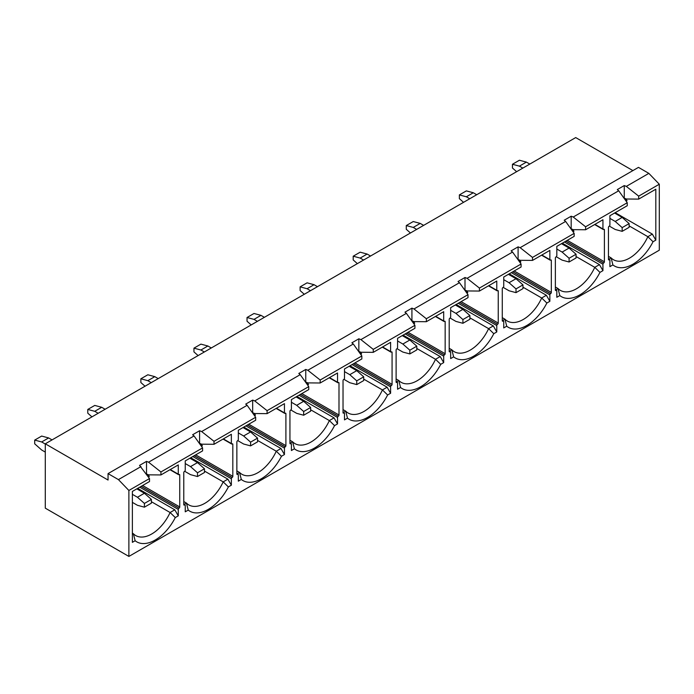 <?xml version="1.0" encoding="UTF-8"?>
<svg xmlns="http://www.w3.org/2000/svg" width="694" height="694" viewBox="0 0 694 694"><rect width="100%" height="100%" fill="white"/><g stroke="black" fill="none" stroke-linecap="round" stroke-linejoin="round"><path stroke-width="1.04" d="M175.287 517.568A36.947 21.332 -60 0 1 135.148 540.747L132.372 542.344L132.372 491.43L149.505 481.532L149.505 478.556L139.546 465.405L146.512 461.38L146.512 474.011L148.568 474.835L160.93 474.939L178.28 464.919L178.28 474.176A0.989 0.573 120 0 0 178.974 474.575L179.043 474.54A0.989 0.573 -60 0 1 179.737 474.939L179.737 506.95A0.989 0.573 -60 0 1 179.043 508.164L178.974 508.199A0.989 0.573 120 0 0 178.28 509.405L178.28 515.842L175.287 517.568L170.099 512.519L174.793 509.812L137.664 488.368M194.051 435.945L192.628 434.756L199.594 430.74L199.594 443.362L201.65 444.186L214.012 444.29L231.362 434.279L231.362 443.527A0.989 0.573 120 0 0 232.056 443.926L232.126 443.891A0.989 0.573 -60 0 1 232.82 444.29L232.82 476.31A0.989 0.573 -60 0 1 232.126 477.515L232.056 477.55A0.989 0.573 120 0 0 231.362 478.756L231.362 485.193L228.369 486.919A36.947 21.332 -60 0 1 188.23 510.099L185.246 511.816L185.246 505.388A0.989 0.573 120 0 0 184.543 504.98L184.474 505.024A0.989 0.573 -60 0 1 183.78 504.625L183.78 472.605A0.989 0.573 -60 0 1 184.474 471.399L184.543 471.356A0.989 0.573 120 0 0 185.246 470.15L185.246 460.903L202.587 450.883L202.587 447.908L194.051 435.945L148.568 462.204L160.93 471.963L202.587 447.908M184.136 504.417L186.452 503.081A32.019 18.486 120 0 0 188.811 504.92A32.019 18.486 120 0 0 223.182 481.87L227.875 479.164L190.746 457.728M183.78 501.536L186.452 503.081L188.23 510.099M151.387 501.71L170.099 512.519A32.019 18.486 120 0 1 135.729 535.568A32.019 18.486 120 0 1 133.369 533.729L132.372 534.302M178.28 515.842L174.793 509.812M247.133 405.305L245.711 404.108L252.677 400.091L252.677 412.722L254.733 413.537L267.095 413.641L284.445 403.63L284.445 412.878A0.989 0.573 120 0 0 285.139 413.286L285.208 413.242A0.989 0.573 -60 0 1 285.902 413.641L285.902 445.661A0.989 0.573 -60 0 1 285.208 446.867L285.139 446.91A0.989 0.573 120 0 0 284.445 448.116L284.445 454.544L281.46 456.27A36.947 21.332 -60 0 1 241.312 479.45L238.328 481.176L238.328 474.739A0.989 0.573 120 0 0 237.626 474.332L237.556 474.375A0.989 0.573 -60 0 1 236.862 473.976L236.862 441.957A0.989 0.573 -60 0 1 237.556 440.751L237.626 440.707A0.989 0.573 120 0 0 238.328 439.502L238.328 430.254L255.67 420.243L255.67 417.268L247.133 405.305L201.65 431.555L214.012 441.315L255.67 417.268M237.218 473.768L239.534 472.432A32.019 18.486 120 0 0 241.894 474.271A32.019 18.486 120 0 0 276.273 451.221L280.957 448.515L243.828 427.079M236.862 470.888L239.534 472.432L241.312 479.45M204.47 471.061L223.182 481.87L228.369 486.919M231.362 485.193L227.875 479.164M300.216 374.656L298.793 373.467L305.759 369.442L305.759 382.073L307.824 382.888L320.177 382.993L337.527 372.982L337.527 382.229A0.989 0.573 120 0 0 338.221 382.637L338.29 382.594A0.989 0.573 -60 0 1 338.993 382.993L338.993 415.012A0.989 0.573 -60 0 1 338.29 416.218L338.221 416.261A0.989 0.573 120 0 0 337.527 417.467L337.527 423.904L334.543 425.622A36.947 21.332 -60 0 1 294.395 448.801L291.411 450.527L291.411 444.091A0.989 0.573 120 0 0 290.708 443.692L290.639 443.726A0.989 0.573 -60 0 1 289.945 443.327L289.945 411.308A0.989 0.573 -60 0 1 290.639 410.102L290.708 410.067A0.989 0.573 120 0 0 291.411 408.861L291.411 399.605L308.752 389.594L308.752 386.619L300.216 374.656L254.733 400.915L267.095 410.666L308.752 386.619M290.3 443.119L292.616 441.783A32.019 18.486 120 0 0 294.976 443.622A32.019 18.486 120 0 0 329.355 420.573L334.04 417.866L296.911 396.43M289.945 440.248L292.616 441.783L294.395 448.801M257.552 440.412L276.273 451.221L281.46 456.27M284.445 454.544L280.957 448.515M353.298 344.007L351.875 342.819L358.841 338.793L358.841 351.424L360.906 352.248L373.259 352.352L390.609 342.333L390.609 351.58A0.989 0.573 120 0 0 391.303 351.988L391.373 351.945A0.989 0.573 -60 0 1 392.075 352.352L392.075 384.363A0.989 0.573 -60 0 1 391.373 385.569L391.303 385.612A0.989 0.573 120 0 0 390.609 386.818L390.609 393.255L387.625 394.973A36.947 21.332 -60 0 1 347.477 418.152L344.493 419.879L344.493 413.442A0.989 0.573 120 0 0 343.799 413.043L343.73 413.077A0.989 0.573 -60 0 1 343.027 412.678L343.027 380.668A0.989 0.573 -60 0 1 343.73 379.453L343.799 379.418A0.989 0.573 120 0 0 344.493 378.213L344.493 368.956L361.834 358.945L361.834 355.97L353.298 344.007L307.824 370.266L320.177 380.017L361.834 355.97M343.391 412.47L345.699 411.134A32.019 18.486 120 0 0 348.058 412.982A32.019 18.486 120 0 0 382.437 389.924L387.122 387.217L349.993 365.781M343.027 409.599L345.699 411.134L347.477 418.152M310.634 409.772L329.355 420.573L334.543 425.622M337.527 423.904L334.04 417.866M406.38 313.358L404.958 312.17L411.924 308.145L411.924 320.775L413.988 321.6L426.35 321.704L443.692 311.684L443.692 320.94A0.989 0.573 120 0 0 444.386 321.339L444.455 321.296A0.989 0.573 -60 0 1 445.158 321.704L445.158 353.714A0.989 0.573 -60 0 1 444.455 354.92L444.386 354.964A0.989 0.573 120 0 0 443.692 356.169L443.692 362.606L440.707 364.333A36.947 21.332 -60 0 1 400.559 387.504L397.575 389.23L397.575 382.793A0.989 0.573 120 0 0 396.881 382.394L396.812 382.437A0.989 0.573 -60 0 1 396.109 382.03L396.109 350.019A0.989 0.573 -60 0 1 396.812 348.813L396.881 348.77A0.989 0.573 120 0 0 397.575 347.564L397.575 338.316L414.925 328.297L414.925 325.321L406.38 313.358L360.906 339.618L373.259 349.368L414.925 325.321M396.474 381.821L398.781 380.494A32.019 18.486 120 0 0 401.141 382.333A32.019 18.486 120 0 0 435.52 359.284L440.213 356.569L403.075 335.133M396.109 378.95L398.781 380.494L400.559 387.504M363.717 379.124L382.437 389.924L387.625 394.973M390.609 393.255L387.122 387.217M459.463 282.71L458.04 281.521L465.006 277.496L465.006 290.127L467.071 290.951L479.433 291.055L496.774 281.035L496.774 290.292A0.989 0.573 120 0 0 497.477 290.691L497.546 290.656A0.989 0.573 -60 0 1 498.24 291.055L498.24 323.066A0.989 0.573 -60 0 1 497.546 324.28L497.477 324.315A0.989 0.573 120 0 0 496.774 325.521L496.774 331.958L493.79 333.684A36.947 21.332 -60 0 1 453.642 356.863L450.658 358.581L450.658 352.144A0.989 0.573 120 0 0 449.964 351.745L449.894 351.789A0.989 0.573 -60 0 1 449.2 351.381L449.2 319.37A0.989 0.573 -60 0 1 449.894 318.164L449.964 318.121A0.989 0.573 120 0 0 450.658 316.915L450.658 307.668L468.008 297.648L468.008 294.672L459.463 282.71L413.988 308.969L426.35 318.728L468.008 294.672M449.556 351.181L451.863 349.845A32.019 18.486 120 0 0 454.223 351.685A32.019 18.486 120 0 0 488.602 328.635L493.295 325.928L456.158 304.484M449.2 348.301L451.863 349.845L453.642 356.863M416.799 348.475L435.52 359.284L440.707 364.333M443.692 362.606L440.213 356.569M522.972 287.177L541.684 297.986L546.872 303.035A36.947 21.332 -60 0 1 506.724 326.215L503.74 327.932L503.74 321.504A0.989 0.573 120 0 0 503.046 321.096L502.976 321.14A0.989 0.573 -60 0 1 502.283 320.741L502.283 288.721A0.989 0.573 -60 0 1 502.976 287.516L503.046 287.472A0.989 0.573 120 0 0 503.74 286.266L503.74 277.019L521.09 266.999L521.09 264.024L512.554 252.061L467.071 278.32L479.433 288.079L521.09 264.024M502.638 320.533L504.946 319.197A32.019 18.486 120 0 0 507.305 321.036A32.019 18.486 120 0 0 541.684 297.986L546.378 295.28L509.249 273.844M502.283 317.652L504.946 319.197L506.724 326.215M469.89 317.826L488.602 328.635L493.79 333.684M496.774 331.958L493.295 325.928M201.451 446.32L202.379 445.782L201.008 443.926M254.533 415.671L255.461 415.133L254.091 413.286M307.616 385.023L308.544 384.485L307.173 382.637M360.698 354.374L361.626 353.836L360.255 351.988M413.78 323.725L414.708 323.187L413.338 321.339M466.862 293.076L467.799 292.538L466.42 290.691M519.953 262.427L520.882 261.898L519.502 260.042M512.554 252.061L511.122 250.872L518.097 246.856L518.097 259.478L520.153 260.302L532.515 260.406L549.856 250.395L549.856 259.643A0.989 0.573 120 0 0 550.559 260.042L550.628 260.007A0.989 0.573 -60 0 1 551.322 260.406L551.322 292.426A0.989 0.573 -60 0 1 550.628 293.631L550.559 293.666A0.989 0.573 120 0 0 549.856 294.872L549.856 301.309L546.872 303.035M549.856 301.309L546.378 295.28M576.055 256.528L594.767 267.337L599.954 272.386A36.947 21.332 -60 0 1 559.815 295.566L556.822 297.292L556.822 290.855A0.989 0.573 120 0 0 556.128 290.448L556.059 290.491A0.989 0.573 -60 0 1 555.365 290.092L555.365 258.073A0.989 0.573 -60 0 1 556.059 256.867L556.128 256.823A0.989 0.573 120 0 0 556.822 255.618L556.822 246.37L574.172 236.359L574.172 233.375L565.636 221.421L520.153 247.671L532.515 257.431L574.172 233.375M555.721 289.884L558.028 288.548A32.019 18.486 120 0 0 560.388 290.387A32.019 18.486 120 0 0 594.767 267.337L599.46 264.631L562.331 243.195M555.365 287.004L558.028 288.548L559.815 295.566M573.036 231.787L573.964 231.249L572.593 229.402M565.636 221.421L564.213 220.224L571.179 216.207L571.179 228.838L573.235 229.653L585.597 229.757L602.939 219.746L602.939 228.994A0.989 0.573 120 0 0 603.641 229.402L603.711 229.358A0.989 0.573 -60 0 1 604.405 229.757L604.405 261.777A0.989 0.573 -60 0 1 603.711 262.983L603.641 263.017A0.989 0.573 120 0 0 602.939 264.232L602.939 270.66L599.954 272.386M599.46 264.631L602.939 270.66M618.718 190.772L617.296 189.583L624.262 185.558L624.262 198.189L626.318 199.005L638.68 199.109L655.813 189.219L655.813 240.133L653.037 241.738A36.947 21.332 -60 0 1 612.897 264.917L609.905 266.643L609.905 260.207A0.989 0.573 120 0 0 609.211 259.808L609.141 259.842A0.989 0.573 -60 0 1 608.447 259.443L608.447 227.424A0.989 0.573 -60 0 1 609.141 226.218L609.211 226.183A0.989 0.573 120 0 0 609.905 224.977L609.905 215.721L627.255 205.71L627.255 202.735L618.718 190.772L573.235 217.022L585.597 226.782L627.255 202.735M624.262 185.558L626.318 186.382L648.847 173.37L659.3 184.231L659.3 250.196L128.884 556.423L128.884 490.467L149.505 478.556M626.318 186.382L638.68 196.133L659.3 184.231M608.803 259.235L611.119 257.899A32.019 18.486 120 0 0 613.479 259.738A32.019 18.486 120 0 0 647.849 236.689L652.334 234.104L615.205 212.668M608.447 256.355L611.119 257.899L612.897 264.917M629.137 225.888L647.849 236.689L653.037 241.738M128.884 490.467L118.431 479.606L108.056 473.612L108.056 480.048L45.292 443.804L575.708 137.577L632.893 170.594M45.292 443.804L45.292 508.164L128.884 556.423M132.372 533.148L133.369 533.729L135.148 540.747M160.93 474.939L160.93 471.963M638.68 199.109L638.68 196.133M585.597 229.757L585.597 226.782M532.515 260.406L532.515 257.431M479.433 291.055L479.433 288.079M426.35 321.704L426.35 318.728M373.259 352.352L373.259 349.368M320.177 382.993L320.177 380.017M267.095 413.641L267.095 410.666M214.012 444.29L214.012 441.315M118.431 479.606L140.969 466.594M465.006 277.496L467.071 278.32M518.097 246.856L520.153 247.671M571.179 216.207L573.235 217.022M108.056 473.612L638.471 167.375L648.847 173.37M146.512 461.38L148.568 462.204M199.594 430.74L201.65 431.555M252.677 400.091L254.733 400.915M305.759 369.442L307.824 370.266M358.841 338.793L360.906 339.618M411.924 308.145L413.988 308.969M625.676 198.753L627.046 200.601L626.118 201.139M147.926 474.575L149.297 476.422L148.369 476.96M652.334 234.104L655.813 240.133M512.45 164.27L519.416 160.245L526.382 162.11L519.416 166.135L512.45 164.27L512.45 168L516.614 171.687M526.382 162.11L529.8 164.079M519.416 166.135L522.834 168.104M609.341 226.097L615.205 229.48L622.171 231.345L629.137 227.32L629.137 223.589L622.171 227.615L622.171 231.345M622.171 227.615L615.205 221.438L622.171 217.413L629.137 223.589M609.905 218.376L615.205 221.438M614.572 213.032L622.171 217.413M34.7 440.091L41.666 436.066L48.632 437.94L41.666 441.957L34.7 440.091L34.7 443.822L41.666 449.998L45.292 452.098M48.632 437.94L52.05 439.909M41.666 441.957L45.292 444.047M132.372 502.369L137.455 505.301L144.421 507.175L151.387 503.15L151.387 499.42L144.421 503.436L144.421 507.175M144.421 503.436L137.455 497.26L144.421 493.234L151.387 499.42M132.372 494.328L137.455 497.26M136.822 488.854L144.421 493.234M459.367 194.91L466.333 190.893L473.299 192.758L466.333 196.784L459.367 194.91L459.367 198.649L463.531 202.336M473.299 192.758L476.709 194.728M466.333 196.784L469.743 198.753M556.258 256.737L562.123 260.129L569.089 261.994L576.055 257.968L576.055 254.238L569.089 258.255L569.089 261.994M569.089 258.255L562.123 252.078L569.089 248.062L576.055 254.238M556.822 249.025L562.123 252.078M561.489 243.672L569.089 248.062M406.285 225.559L413.251 221.542L420.217 223.407L413.251 227.424L406.285 225.559L406.285 229.298L410.449 232.984M420.217 223.407L423.626 225.377M413.251 227.424L416.66 229.402M503.176 287.385L509.04 290.769L516.006 292.642L522.972 288.617L522.972 284.887L516.006 288.904L516.006 292.642M516.006 288.904L509.04 282.727L516.006 278.71L522.972 284.887M503.74 279.673L509.04 282.727M508.407 274.321L516.006 278.71M353.203 256.207L360.169 252.182L367.135 254.056L360.169 258.073L353.203 256.207L353.203 259.938L357.367 263.633M367.135 254.056L370.544 256.025M360.169 258.073L363.578 260.042M450.094 318.034L455.949 321.417L462.915 323.291L469.89 319.266L469.89 315.536L462.915 319.552L462.915 323.291M462.915 319.552L455.949 313.376L462.915 309.351L469.89 315.536M450.658 310.322L455.949 313.376M455.325 304.97L462.915 309.351M300.12 286.856L307.086 282.831L314.052 284.696L307.086 288.721L300.12 286.856L300.12 290.586L304.284 294.282M314.052 284.696L317.462 286.674M307.086 288.721L310.496 290.691M397.003 348.683L402.867 352.066L409.833 353.931L416.799 349.915L416.799 346.176L409.833 350.201L409.833 353.931M409.833 350.201L402.867 344.024L409.833 339.999L416.799 346.176M397.575 340.971L402.867 344.024M402.242 335.618L409.833 339.999M247.029 317.505L254.004 313.48L260.97 315.345L254.004 319.37L247.029 317.505L247.029 321.235L251.193 324.931M260.97 315.345L264.379 317.314M254.004 319.37L257.413 321.339M343.92 379.332L349.785 382.715L356.751 384.58L363.717 380.564L363.717 376.825L356.751 380.85L356.751 384.58M356.751 380.85L349.785 374.673L356.751 370.648L363.717 376.825M344.493 371.611L349.785 374.673M349.16 366.267L356.751 370.648M193.947 348.154L200.913 344.129L207.879 345.994L200.913 350.019L193.947 348.154L193.947 351.884L198.111 355.58M207.879 345.994L211.297 347.963M200.913 350.019L204.331 351.988M290.838 409.981L296.702 413.364L303.668 415.229L310.634 411.204L310.634 407.473L303.668 411.499L303.668 415.229M303.668 411.499L296.702 405.322L303.668 401.297L310.634 407.473M291.411 402.26L296.702 405.322M296.078 396.916L303.668 401.297M140.865 378.794L147.831 374.777L154.797 376.642L147.831 380.668L140.865 378.794L140.865 382.533L145.029 386.22M154.797 376.642L158.215 378.612M147.831 380.668L151.249 382.637M237.756 440.621L243.62 444.013L250.586 445.878L257.552 441.852L257.552 438.122L250.586 442.147L250.586 445.878M250.586 442.147L243.62 435.962L250.586 431.946L257.552 438.122M238.328 432.909L243.62 435.962M242.995 427.556L250.586 431.946M87.782 409.443L94.748 405.426L101.714 407.291L94.748 411.308L87.782 409.443L87.782 413.182L91.946 416.868M101.714 407.291L105.132 409.26M94.748 411.308L98.166 413.286M184.673 471.269L190.538 474.661L197.504 476.526L204.47 472.501L204.47 468.771L197.504 472.788L197.504 476.526M197.504 472.788L190.538 466.611L197.504 462.594L204.47 468.771M185.246 463.557L190.538 466.611M189.913 458.205L197.504 462.594M594.932 224.37L602.939 228.994M602.939 264.232L564.422 241.989M567.276 240.341L604.405 261.777M604.405 229.757L603.711 229.358M603.711 262.983L565.879 241.139M565.81 241.182L603.641 263.017M608.447 259.443L609.141 259.842M609.211 259.808L608.447 259.365M541.849 255.019L549.856 259.643M549.856 294.872L511.339 272.638M555.365 290.092L556.059 290.491M556.128 290.448L555.365 290.005M551.322 260.406L550.628 260.007M514.193 270.981L551.322 292.426M550.628 293.631L512.797 271.788M512.727 271.831L550.559 293.666M488.767 285.668L496.774 290.292M496.774 325.521L458.248 303.278M502.283 320.741L502.976 321.14M503.046 321.096L502.283 320.654M498.24 291.055L497.546 290.656M461.111 301.63L498.24 323.066M497.546 324.28L459.714 302.437M459.645 302.48L497.477 324.315M435.685 316.308L443.692 320.94M443.692 356.169L405.166 333.927M449.2 351.381L449.894 351.789M449.964 351.745L449.2 351.303M445.158 321.704L444.455 321.296M408.029 332.279L445.158 353.714M444.455 354.92L406.632 333.085M406.563 333.12L444.386 354.964M382.594 346.957L390.609 351.58M390.609 386.818L352.084 364.576M396.109 382.03L396.812 382.437M396.881 382.394L396.109 381.952M392.075 352.352L391.373 351.945M354.938 362.927L392.075 384.363M391.373 385.569L353.55 363.734M353.48 363.769L391.303 385.612M329.511 377.605L337.527 382.229M337.527 417.467L299.001 395.224M343.027 412.678L343.73 413.077M343.799 413.043L343.027 412.6M338.993 382.993L338.29 382.594M301.855 393.576L338.993 415.012M338.29 416.218L300.467 394.383M300.398 394.418L338.221 416.261M276.429 408.254L284.445 412.878M284.445 448.116L245.919 425.873M289.945 443.327L290.639 443.726M290.708 443.692L289.945 443.249M285.902 413.641L285.208 413.242M248.773 424.225L285.902 445.661M285.208 446.867L247.385 425.023M247.316 425.066L285.139 446.91M223.347 438.903L231.362 443.527M231.362 478.756L192.837 456.522M236.862 473.976L237.556 474.375M237.626 474.332L236.862 473.889M232.82 444.29L232.126 443.891M195.691 454.865L232.82 476.31M232.126 477.515L194.294 455.672M194.225 455.715L232.056 477.55M170.264 469.552L178.28 474.176M178.28 509.405L139.754 487.162M183.78 504.625L184.474 505.024M184.543 504.98L183.78 504.538M179.737 474.939L179.043 474.54M142.608 485.514L179.737 506.95M179.043 508.164L141.212 486.321M141.142 486.364L178.974 508.199M608.447 259.027L609.705 259.756M594.645 224.535L603.147 229.445M550.064 260.094L541.563 255.184M556.623 290.404L555.365 289.676M496.982 290.743L488.472 285.833M503.54 321.053L502.283 320.324M443.9 321.391L435.39 316.481M450.458 351.693L449.2 350.973M390.817 352.032L382.307 347.13M397.376 382.342L396.109 381.622M337.726 382.68L329.225 377.77M344.285 412.991L343.027 412.262M284.644 413.329L276.143 408.419M291.202 443.639L289.945 442.911M231.562 443.978L223.06 439.068M238.12 474.288L236.862 473.56M178.479 474.627L169.978 469.717M185.038 504.937L183.78 504.208"/></g></svg>
